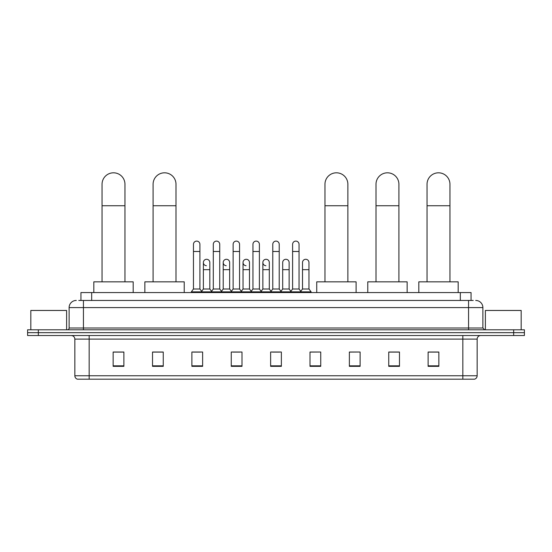 <?xml version="1.0" encoding="UTF-8"?>
<svg xmlns="http://www.w3.org/2000/svg" width="552" height="552" viewBox="0 0 552 552"><rect width="100%" height="100%" fill="white"/><g stroke="black" fill="none" stroke-linecap="round" stroke-linejoin="round"><path stroke-width="0.83" d="M80.937 300.447L80.937 292.574L471.063 292.574L471.063 300.447M78.95 300.447L473.216 300.447M78.784 300.447L83.435 300.447L83.435 307.602L69.117 307.602L69.117 328.005A1.787 1.787 0 0 1 67.33 329.799M76.279 300.447A7.155 7.155 0 0 0 69.117 307.602M475.721 300.447A7.155 7.155 0 0 1 482.883 307.602L482.883 328.005L484.67 329.799M38.336 329.799L27.6 329.799L27.6 332.663L38.336 332.663L27.6 332.663L27.6 335.526L38.336 335.526L38.336 332.663L513.664 332.663L38.336 332.663L38.336 329.799L513.664 329.799L513.664 332.663L524.4 332.663L513.664 332.663L513.664 335.526L38.336 335.526M513.664 335.526L524.4 335.526L524.4 329.799L513.664 329.799M477.156 375.753C477.052 377.471 476.197 378.617 474.575 379.189L462.838 379.189L462.838 375.753L477.156 375.753L477.156 339.1A3.581 3.581 0 0 1 480.73 335.526M462.838 379.189L77.425 379.189A3.581 3.581 0 0 1 74.844 375.753L74.844 339.1C74.637 336.927 73.444 335.733 71.27 335.526M438.854 366.342L438.854 352.024L428.117 352.024L428.117 366.342L438.854 366.342M399.482 366.342L399.482 352.024L388.746 352.024L388.746 366.342L399.482 366.342M360.111 366.342L360.111 352.024L349.375 352.024L349.375 366.342L360.111 366.342M320.74 366.342L320.74 352.024L310.003 352.024L310.003 366.342L320.74 366.342M123.883 366.342L123.883 352.024L113.146 352.024L113.146 366.342L123.883 366.342M163.254 366.342L163.254 352.024L152.518 352.024L152.518 366.342L163.254 366.342M202.625 366.342L202.625 352.024L191.889 352.024L191.889 366.342L202.625 366.342M241.997 366.342L241.997 352.024L231.26 352.024L231.26 366.342L241.997 366.342M281.368 366.342L281.368 352.024L270.632 352.024L270.632 366.342L281.368 366.342M360.111 352.024L349.375 352.093L360.111 352.024M232.765 352.093L239.92 352.093M193.103 352.093L200.266 352.093M320.74 352.024L310.003 352.093L320.74 352.024M272.419 352.093L279.581 352.093M163.254 352.093L152.518 352.093M123.883 352.093L113.146 352.093M399.482 352.093L388.746 352.093M438.854 352.093L428.117 352.093M66.613 329.799L66.613 310.465L30.822 310.465L30.822 329.799M102.051 281.837L102.051 184.264A11.454 11.454 0 0 1 113.505 172.81A11.454 11.454 0 0 1 124.959 184.264A11.454 11.454 0 0 0 113.505 172.81M124.959 281.837L124.959 184.264M133.191 292.574L133.191 281.837L93.819 281.837L93.819 292.574M153.09 281.837L153.09 184.264A11.454 11.454 0 0 1 164.544 172.81A11.454 11.454 0 0 1 175.998 184.264A11.454 11.454 0 0 0 164.544 172.81M175.998 281.837L175.998 184.264M184.23 292.574L184.23 281.837L144.859 281.837L144.859 292.574M324.962 281.837L324.962 184.264A11.454 11.454 0 0 1 336.416 172.81A11.454 11.454 0 0 1 347.87 184.264A11.454 11.454 0 0 0 336.416 172.81M347.87 281.837L347.87 184.264M356.102 292.574L356.102 281.837L316.731 281.837L316.731 292.574M376.002 281.837L376.002 184.264A11.454 11.454 0 0 1 387.456 172.81A11.454 11.454 0 0 1 398.91 184.264A11.454 11.454 0 0 0 387.456 172.81M398.91 281.837L398.91 184.264M407.141 292.574L407.141 281.837L367.77 281.837L367.77 292.574M427.041 281.837L427.041 184.264A11.454 11.454 0 0 1 438.495 172.81A11.454 11.454 0 0 1 449.949 184.264A11.454 11.454 0 0 0 438.495 172.81M449.949 281.837L449.949 184.264M458.181 292.574L458.181 281.837L418.809 281.837L418.809 292.574M193.462 251.484L199.907 251.484L199.907 288.993L193.462 288.993L193.462 244.322A3.222 3.222 0 0 1 196.885 241.107A3.222 3.222 0 0 1 199.907 244.322A3.222 3.222 0 0 0 196.885 241.107M193.462 288.993L191.316 291.856L191.316 292.574M199.907 288.993L202.053 291.856L191.316 291.856M213.293 288.993L213.293 251.484L219.737 251.484L219.737 288.993L213.293 288.993L211.147 291.856L202.053 291.856L202.053 292.574M213.293 251.484L213.293 244.322A3.222 3.222 0 0 1 216.715 241.107A3.222 3.222 0 0 1 219.737 244.322A3.222 3.222 0 0 0 216.715 241.107M219.737 288.993L221.883 291.856L211.147 291.856L211.147 292.574M233.123 288.993L233.123 251.484L239.561 251.484L239.561 288.993L233.123 288.993L230.971 291.856L221.883 291.856L221.883 292.574M233.123 251.484L233.123 244.322A3.222 3.222 0 0 1 236.546 241.107A3.222 3.222 0 0 1 239.561 244.322A3.222 3.222 0 0 0 236.546 241.107M239.561 288.993L241.714 291.856L230.971 291.856L230.971 292.574M252.947 288.993L252.947 251.484L259.392 251.484L259.392 288.993L252.947 288.993L250.801 291.856L241.714 291.856L241.714 292.574M252.947 251.484L252.947 244.322A3.222 3.222 0 0 1 256.376 241.107A3.222 3.222 0 0 1 259.392 244.322A3.222 3.222 0 0 0 256.376 241.107M259.392 288.993L261.538 291.856L250.801 291.856L250.801 292.574M272.778 288.993L272.778 251.484L279.222 251.484L279.222 288.993L272.778 288.993L270.632 291.856L261.538 291.856L261.538 292.574M272.778 251.484L272.778 244.322A3.222 3.222 0 0 1 276.2 241.107A3.222 3.222 0 0 1 279.222 244.322A3.222 3.222 0 0 0 276.2 241.107M279.222 288.993L281.368 291.856L270.632 291.856L270.632 292.574M292.608 288.993L292.608 251.484L299.053 251.484L299.053 288.993L292.608 288.993L290.462 291.856L281.368 291.856L281.368 292.574M292.608 251.484L292.608 244.322A3.222 3.222 0 0 1 296.031 241.107A3.222 3.222 0 0 1 299.053 244.322A3.222 3.222 0 0 0 296.031 241.107M299.053 288.993L301.199 291.856L290.462 291.856L290.462 292.574M308.968 288.993L308.968 269.666L302.524 269.666L302.524 288.993L308.968 288.993L311.114 291.856L301.199 291.856L301.199 292.574M206.393 265.719A3.222 3.222 0 0 1 203.377 262.504A3.222 3.222 0 0 1 206.8 259.288A3.222 3.222 0 0 1 209.822 262.504L209.822 269.666L203.377 269.666L203.377 262.504M209.822 269.666L209.822 288.993L203.377 288.993L203.377 269.666M203.377 288.993L201.639 291.304M209.822 288.993L211.554 291.304M226.223 265.719A3.222 3.222 0 0 1 223.208 262.504A3.222 3.222 0 0 1 226.63 259.288A3.222 3.222 0 0 1 229.646 262.504L229.646 269.666L223.208 269.666L223.208 262.504M229.646 269.666L229.646 288.993L223.208 288.993L223.208 269.666M223.208 288.993L221.469 291.304M229.646 288.993L231.385 291.304M246.054 265.719A3.222 3.222 0 0 1 243.032 262.504A3.222 3.222 0 0 1 246.461 259.288A3.222 3.222 0 0 1 249.476 262.504L249.476 269.666L243.032 269.666L243.032 262.504M249.476 269.666L249.476 288.993L243.032 288.993L243.032 269.666M243.032 288.993L241.3 291.304M249.476 288.993L251.215 291.304M265.885 265.719A3.222 3.222 0 0 1 262.862 262.504A3.222 3.222 0 0 1 266.285 259.288A3.222 3.222 0 0 1 269.307 262.504L269.307 269.666L262.862 269.666L262.862 262.504M269.307 269.666L269.307 288.993L262.862 288.993L262.862 269.666M262.862 288.993L261.13 291.304M269.307 288.993L271.046 291.304M282.693 262.504A3.222 3.222 0 0 1 286.115 259.288A3.222 3.222 0 0 1 289.138 262.504L289.138 269.666L282.693 269.666L282.693 262.504M289.138 269.666L289.138 288.993L282.693 288.993L282.693 269.666M282.693 288.993L280.954 291.304M289.138 288.993L290.869 291.304M302.524 269.666L302.524 262.504A3.222 3.222 0 0 1 305.946 259.288A3.222 3.222 0 0 1 308.968 262.504L308.968 269.666M302.524 288.993L300.785 291.304M311.114 291.856L311.114 292.574M521.178 329.799L521.178 310.465L485.387 310.465L485.387 329.799M91.673 300.447L91.673 292.574M460.327 300.447L460.327 292.574M83.435 329.799L83.435 328.005L482.883 328.005M69.117 328.005L83.435 328.005L83.435 307.602L468.565 307.602L468.565 329.799M482.883 307.602L468.565 307.602L468.565 300.447M462.838 335.526L462.838 339.1L74.844 339.1M477.156 339.1L462.838 339.1L462.838 375.753L89.162 375.753L89.162 379.189M74.844 375.753L89.162 375.753L89.162 335.526M281.368 365.845L270.632 365.845M241.997 365.845L231.26 365.845M202.625 365.845L191.889 365.845M163.254 365.845L152.518 365.845M123.883 365.845L113.146 365.845M320.74 365.845L310.003 365.845M360.111 365.845L349.375 365.845M399.482 365.845L388.746 365.845M438.854 365.845L428.117 365.845M102.051 205.737L124.959 205.737M153.09 205.737L175.998 205.737M324.962 205.737L347.87 205.737M376.002 205.737L398.91 205.737M427.041 205.737L449.949 205.737M199.907 251.484L199.907 244.322M219.737 251.484L219.737 244.322M239.561 251.484L239.561 244.322M259.392 251.484L259.392 244.322M279.222 251.484L279.222 244.322M299.053 251.484L299.053 244.322"/></g></svg>
